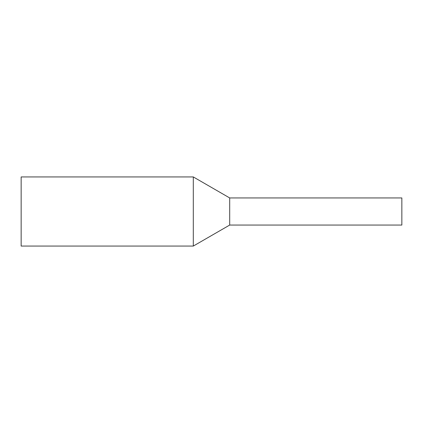 <?xml version="1.0" encoding="UTF-8"?>
<svg xmlns="http://www.w3.org/2000/svg" width="423" height="423" viewBox="0 0 423 423"><rect width="100%" height="100%" fill="white"/><g stroke="black" fill="none" stroke-linecap="round" stroke-linejoin="round"><path stroke-width="0.63" d="M229.694 225.057L229.694 197.943L401.85 197.943L401.85 225.057L229.694 225.057L193.306 246.064L21.15 246.064L21.15 176.936L193.306 176.936L193.306 246.064M229.694 197.943L193.306 176.936"/></g></svg>
